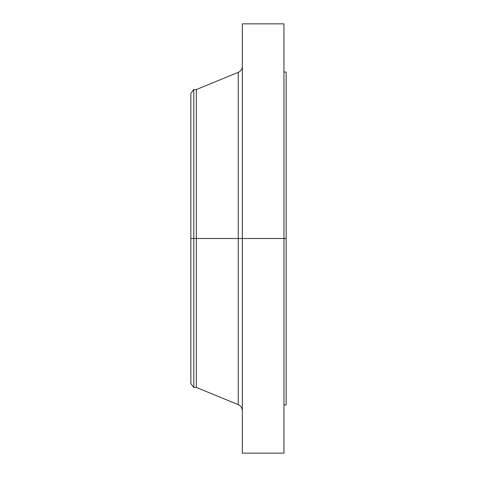 <?xml version="1.0" encoding="UTF-8"?>
<svg xmlns="http://www.w3.org/2000/svg" width="477" height="477" viewBox="0 0 477 477"><rect width="100%" height="100%" fill="white"/><g stroke="black" fill="none" stroke-linecap="round" stroke-linejoin="round"><path stroke-width="0.72" d="M283.946 23.85L283.946 238.5L283.946 23.85L242.334 23.85L242.334 238.5L286.14 238.5L286.14 404.961L286.14 238.5L283.946 238.5L283.946 453.15L283.946 238.5L238.261 238.5L238.261 72.343L238.261 238.5L190.86 238.5L190.86 383.609L190.86 238.5L193.799 238.5L193.799 387.443L193.799 238.5L196.339 238.5L196.339 387.443L196.339 238.5L238.261 238.5L238.261 72.343C240.843 71.139 242.203 69.111 242.334 66.261M190.86 383.609L193.799 387.443L196.339 387.443L238.261 404.657L238.261 238.5L238.261 404.657L238.261 238.5L242.334 238.5L242.334 453.15L242.334 23.85M286.14 72.039L286.14 238.5L286.14 72.039L283.946 72.039M238.261 72.343L196.339 89.557L196.339 238.5L196.339 89.557L193.799 89.557L193.799 238.5L193.799 89.557L190.86 93.391L190.86 238.5L190.86 93.391M283.946 453.15L242.334 453.15M286.14 404.961L283.946 404.961M238.261 404.657C240.843 405.861 242.203 407.889 242.334 410.739"/></g></svg>

